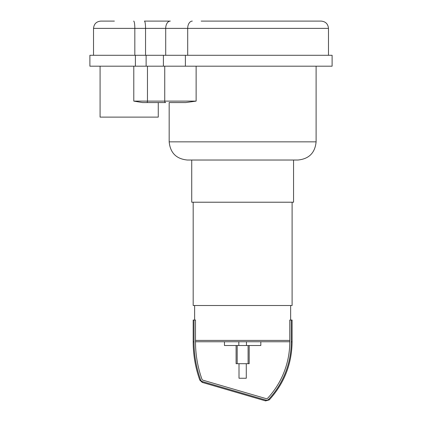 <?xml version="1.0" encoding="UTF-8"?>
<svg xmlns="http://www.w3.org/2000/svg" width="422" height="422" viewBox="0 0 422 422"><rect width="100%" height="100%" fill="white"/><g stroke="black" fill="none" stroke-linecap="round" stroke-linejoin="round"><path stroke-width="0.63" d="M169.175 102.567L185.785 102.567L169.175 102.567L169.175 141.845C170.256 152.891 176.317 158.952 187.363 160.028L297.921 160.028C308.967 158.952 315.028 152.891 316.104 141.845L169.175 141.845M142.525 102.567L165.661 102.567A1.456 0.923 -90 0 1 164.738 101.111L147.463 101.111L147.231 102.567L142.525 102.567L133.785 101.111L147.463 101.111L147.463 66.196M196.124 66.196L196.124 101.111L185.785 102.567M100.077 66.196L100.077 117.116L158.266 117.116L158.266 102.567M192.305 21.1A7.274 4.605 90 0 0 187.7 28.374L328.474 28.374C328.042 23.954 325.615 21.533 321.2 21.1L201.157 21.1M114.388 21.1L100.8 21.1C96.385 21.533 93.958 23.954 93.526 28.374L134.824 28.374A7.274 1.155 -90 0 0 133.668 21.1M165.704 55.287L165.704 28.374A7.274 4.605 90 0 1 170.309 21.1L144.393 21.1A7.274 1.155 90 0 1 145.548 28.374L187.7 28.374L187.7 55.287M135.399 66.196L332.109 66.196L332.109 55.287L89.891 55.287L89.891 66.196L135.399 66.196L135.399 55.287M248.094 345.512L248.094 363.695L249.186 363.695L249.186 345.512M236.093 345.512L236.093 363.695L248.094 363.695M237.185 345.512L237.185 363.695M224.457 341.873L224.457 345.512L260.828 345.512L260.828 341.873M200.603 379.842A112.811 112.811 0 0 1 194.02 341.873L194.02 320.055L193.181 320.055L193.181 341.873C193.197 355.007 195.407 367.757 199.812 380.127L200.603 379.842A2.796 2.796 0 0 0 202.454 381.583L202.217 382.395L199.812 380.127M289.777 340.417L289.777 341.873A82.817 82.817 0 0 1 267.58 398.305A1.313 1.313 0 0 1 266.25 398.669L202.866 380.164A1.313 1.313 0 0 1 202.001 379.346A111.329 111.329 0 0 1 195.502 341.873L195.502 340.417L289.777 340.417L289.777 320.055L292.103 320.055L292.103 341.873L291.259 341.873A84.294 84.294 0 0 1 268.661 399.312A2.796 2.796 0 0 1 265.834 400.093L202.454 381.583M291.259 341.873L291.259 320.055M195.502 340.417L195.502 320.055L194.02 320.055M195.502 341.751L289.777 341.751M290.647 320.055L290.647 305.507M193.181 202.217L193.181 305.507L292.103 305.507L292.103 202.217M191.725 160.028L191.725 202.217L293.559 202.217L293.559 160.028M239.005 363.695L239.005 378.244L246.279 378.244L246.279 363.695M196.124 101.111L164.738 101.111L164.738 66.196M133.785 66.196L133.785 101.111M134.824 55.287L134.824 28.374L145.548 28.374L145.548 55.287M185.395 66.196L185.395 55.287M163.404 66.196L163.404 55.287M146.123 66.196L146.123 55.287M238.826 341.873L238.826 345.512M246.453 341.873L246.453 345.512M194.02 341.873L193.181 341.873M265.834 400.093L265.596 400.9L202.217 382.395M268.661 399.312L269.278 399.887L265.596 400.9M316.104 66.196L316.104 141.845M93.526 55.287L93.526 28.374M328.474 55.287L328.474 28.374M292.103 341.873C291.818 364.091 284.206 383.429 269.278 399.887M194.632 320.055L194.632 305.507"/></g></svg>
